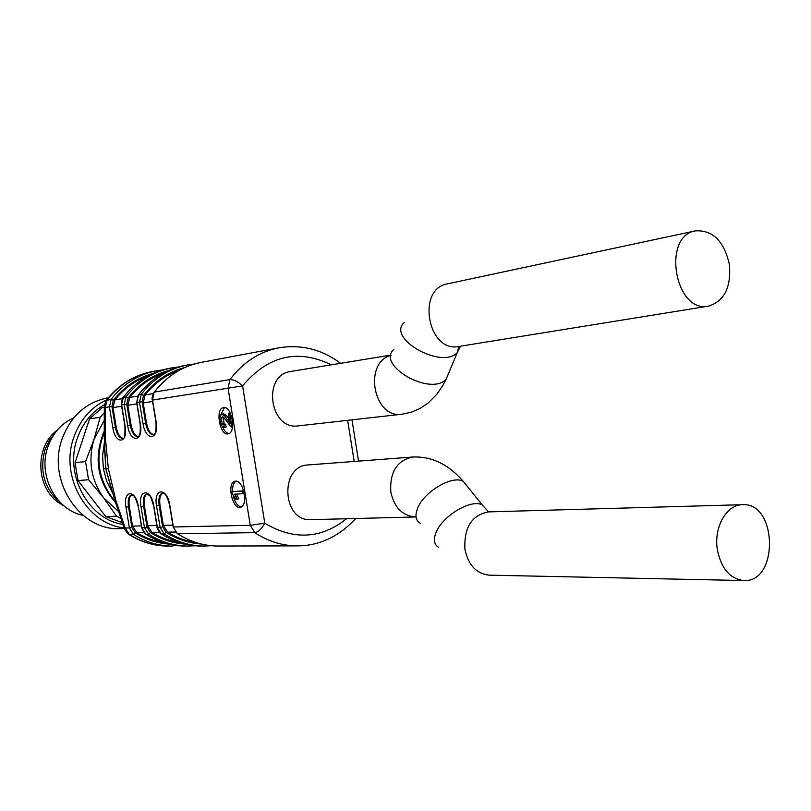 <?xml version="1.0" encoding="UTF-8"?>
<svg xmlns="http://www.w3.org/2000/svg" width="811" height="811" viewBox="0 0 811 811"><rect width="100%" height="100%" fill="white"/><g stroke="black" fill="none" stroke-linecap="round" stroke-linejoin="round"><path stroke-width="1.22" d="M224.434 407.578L220.774 414.897M222.528 426.758C224.312 430.894 226.462 433.155 228.955 433.561M224.252 427.498L223.958 424.832L222.224 423.889L221.251 418.07L222.295 416.813L224.11 417.807L230.942 426.89L231.895 427.093L229.625 413.113L228.378 413.275L230.05 423.636L224.85 416.053L221.869 414.168C219.375 416.134 219.305 419.986 221.656 425.724L224.252 427.498L226.066 427.174L225.772 424.518L224.039 423.575L223.329 417.118M229.452 419.936L226.664 415.739L223.684 413.863L221.869 414.168M223.593 407.588C231.784 405.753 236.498 432.79 228.175 433.834C219.872 436.196 214.895 408.572 223.451 407.609L223.593 407.588M235.535 481.136C243.493 479.899 248.48 505.648 240.583 507.21C232.463 510.19 226.492 482.829 234.906 481.237L235.535 481.136M115.071 501.127L115.791 500.296L108.339 468.464L105.197 436.206L104.183 435.274M104.355 442.613L102.561 455.843L103.423 468.9L106.738 481.318L112.526 492.956M390.983 355.076L290.875 371.448C261.841 374.723 269.587 430.59 298.397 425.866L402.074 414.218C373.628 419.125 362.912 362.77 390.953 355.319M308.292 464.926C279.237 465.636 282.046 521.858 311.059 519.658L415.79 516.952C402.692 516.08 394.369 507.777 390.811 492.044C389.635 472.164 396.903 460.486 412.647 457.019L308.292 464.926M115.02 500.965L105.805 468.687L108.339 468.464M104.183 435.558L105.805 468.687L104.518 447.49M103.423 468.9L105.805 468.687L111.239 488.678M331.324 364.838C297.728 348.537 268.157 355.553 242.58 385.874C237.856 381.586 233.649 379.487 229.969 379.589C243.148 362.243 259.419 351.65 278.791 347.828L200.976 362.416C182.505 366.065 166.975 375.949 154.404 392.088L229.969 379.589L228.043 388.195L152.549 400.066L156.148 421.963C159.412 440.231 145.625 441.742 143.04 423.707L139.492 402.114L136.836 402.53L140.374 424.062C143.588 442.036 130.257 443.485 127.702 425.755L124.195 404.517L121.63 404.922L125.117 426.099C128.29 443.769 115.385 445.178 112.851 427.742L109.404 406.848L105.298 407.487L104.315 405.439M340.61 363.318L339.454 362.487M104.325 405.814L106.008 400.705L111.208 399.225C123.414 383.796 138.478 374.317 156.401 370.779L152.164 371.57C134.281 375.098 119.268 384.546 107.103 399.904L105.298 407.487L105.197 436.206M115.791 500.296L125.218 528.032L129.395 527.941L125.969 507.149C122.755 489.834 135.731 488.942 138.387 506.601L141.854 527.667L144.48 527.616L140.992 506.48C137.738 488.871 151.14 487.958 153.826 505.912L157.354 527.332L160.061 527.272L156.523 505.79C153.208 487.887 167.076 486.935 169.793 505.192L173.372 526.978L250.264 525.295L254.766 532.634L177.639 533.78C190.423 541.91 203.956 545.996 218.23 546.026L297.394 545.874C282.431 545.833 268.218 541.424 254.766 532.634C258.354 532.026 261.7 528.894 264.802 523.237C293.744 540.45 321.004 538.96 346.601 518.736M124.732 529.492L128.168 534.054L129.334 534.49C141.672 542.214 154.749 546.097 168.566 546.127L172.875 546.127C159.017 546.087 145.899 542.194 133.521 534.429L129.334 534.49L125.218 528.032L124.843 529.867M131.899 494.852C129.375 496.464 128.513 500.397 129.324 506.622L128.493 506.784L131.919 527.586L135.224 532.776C145.777 539.427 156.969 543.198 168.81 544.08M163.325 542.518C154.019 541.059 145.179 537.784 136.785 532.665L132.548 526.106L129.324 506.622M147.115 493.96C144.49 495.612 143.588 499.596 144.419 505.932L143.567 506.105L147.044 527.241L150.39 532.523C161.176 539.356 172.621 543.198 184.715 544.039M179.292 542.498C169.712 541.069 160.608 537.703 151.971 532.422L147.673 525.741L144.419 505.932M162.849 493.047C160.122 494.72 159.169 498.785 160 505.233L159.149 505.405L162.676 526.897L166.052 532.259C177.092 539.295 188.791 543.198 201.148 543.999M195.796 542.488C185.932 541.069 176.555 537.632 167.664 532.158L163.315 525.366L160 505.233M138.144 436.46C134.859 435.75 132.517 431.999 131.118 425.207L130.267 425.349C131.828 432.699 134.362 436.44 137.86 436.561C139.857 436.48 140.627 432.324 140.181 424.092L140.374 424.062M163.376 373.141C150.268 377.764 139.066 385.864 129.76 397.441L127.844 405.307L131.118 425.207M153.766 434.584C150.359 433.885 147.947 430.073 146.517 423.149L145.656 423.301C147.257 430.773 149.863 434.574 153.472 434.686C155.58 434.544 156.401 430.306 155.945 421.984L156.148 421.963M179.596 370.08C166.143 374.733 154.658 383.005 145.128 394.927L143.202 402.915L146.517 423.149M123.039 438.275C119.856 437.555 117.585 433.865 116.226 427.194L115.375 427.336C116.916 434.564 119.369 438.244 122.755 438.386C124.407 439.552 125.137 435.456 124.935 426.12L125.117 426.099M147.683 376.101C134.91 380.694 123.971 388.621 114.888 399.884L112.993 407.619L116.226 427.194M236.042 481.146C233.538 482.697 232.372 486.184 232.554 491.588M232.818 494.061C234.359 501.664 237.147 505.963 241.202 506.956M236.589 494.061L238.829 498.856L235.768 499.282L232.128 493.382L231.865 491.719L243.675 490.807M231.865 491.719L242.55 491.131L242.976 493.717L244.283 493.453M242.976 493.717L234.622 494.163L237.025 499.221M242.55 491.131L243.695 490.908M228.378 413.275L230.182 412.971M229.625 413.113L230.202 413.012M223.958 424.832L225.772 424.518M231.895 427.093L232.493 426.981M717.36 549.706C721.243 568.663 730.062 578.942 743.819 580.544C779.016 582.805 777.455 502.08 742.46 504.695C726.575 504.483 713.568 527.414 717.36 549.706M729.403 264.609C724.111 241.171 712.808 229.918 695.483 230.861C661.523 236.042 675.066 313.695 708.51 306.122C724.294 301.236 731.258 287.398 729.403 264.609M124.377 528.508L120.241 528.6C80.188 531.266 46.612 480.73 62.092 439.015C70.719 416.002 86.007 402.266 107.944 397.795L108.38 397.725M124.144 527.87C86.878 524.342 59.578 476.381 73.75 437.524C80.046 419.753 91.025 407.183 106.687 399.823M122.887 524.393C88.369 519.385 64.14 474.658 77.227 438.558C82.509 423.393 91.572 412.1 104.426 404.679M122.238 522.598L105.754 516.577L116.531 516.191L103.757 497.974L88.561 479.737L78.028 480.558L105.754 516.577M78.028 480.558L75.058 462.665L85.561 461.621L94.025 439.248L100.169 417.3L89.565 418.851L75.058 462.665M89.565 418.851L102.064 407.7L104.295 407.345L102.064 407.7M120.778 518.452L116.531 516.191M88.561 479.737L85.561 461.621M100.169 417.3L104.163 412.951M118.376 511.366L103.757 497.974C91.045 480.153 87.801 460.577 94.025 439.248L104.072 420.696M82.996 515.32C55.787 510.089 37.57 475.134 47.859 446.952C52.796 433.155 61.454 423.433 73.831 417.787M62.153 504.29C44.808 490.3 39.09 472.093 45 449.669L49.289 440.403L55.412 432.496M57.348 430.083C34.914 445.999 35.41 486.367 58.321 502.445L64.505 506.307M250.264 525.295L228.043 388.195L242.58 385.874L264.802 523.237L250.264 525.295M123.201 397.542L126.019 396.772C138.357 381.109 153.573 371.489 171.699 367.91L169.033 368.407C150.947 371.975 135.751 381.575 123.444 397.197L121.447 404.953L124.935 426.11M126.769 404.111L124.195 404.517L126.019 396.772L128.229 397.907L126.769 404.111L130.267 425.349L127.702 425.755M152.356 400.097C151.677 398.546 152.275 395.94 154.141 392.281L152.356 400.097L155.945 421.973M138.407 395.038L141.327 394.247C153.796 378.331 169.175 368.559 187.493 364.95L184.746 365.457C166.468 369.066 151.11 378.808 138.671 394.683L136.643 402.56L140.181 424.082M142.107 401.698L139.492 402.114L141.327 394.247L143.577 395.393L142.107 401.698L145.656 423.301L143.04 423.707M211.347 545.712L204.504 546.056C190.352 546.026 176.95 542.001 164.288 533.973L161.571 534.013C174.203 542.012 187.584 546.026 201.716 546.067L211.357 545.712M166.052 532.259L164.288 533.973L160.061 527.272L162.676 526.897M153.634 505.902L157.152 527.272L161.227 533.79M195.056 545.762L188.436 546.087C174.436 546.056 161.166 542.093 148.646 534.206L146.021 534.246C158.52 542.113 171.76 546.067 185.729 546.097L195.066 545.762M150.39 532.523L148.646 534.206L144.48 527.616L147.044 527.241M138.387 506.601L141.661 527.616L145.696 534.033M135.224 532.776L133.521 534.429L129.395 527.941L131.919 527.586M104.163 432.618C94.573 458.022 98.273 481.024 115.263 501.654M354.194 461.439L347.645 420.331M111.928 406.443L109.404 406.848L111.208 399.225L113.368 400.34L111.928 406.443L115.375 427.336L112.851 427.742M169.59 505.192L173.159 526.917L177.274 533.537M131.605 494.842L131.443 494.882C128.635 496.19 127.651 500.154 128.493 506.784L125.969 507.149M132.548 526.106L141.378 525.893M136.785 532.665L143.942 532.553M146.811 493.97L146.639 494C143.75 495.349 142.726 499.383 143.567 506.105L140.992 506.48M147.673 525.741L156.858 525.518M151.971 532.422L159.463 532.29M162.545 493.058L162.352 493.098C159.361 494.487 158.297 498.583 159.149 505.405L156.523 505.79M163.315 525.366L172.865 525.143M167.664 532.158L175.5 532.026M168.424 370.617C152.529 374.864 139.127 383.958 128.229 397.907M127.844 405.307L136.866 403.898M129.76 397.441L137.617 396.153M184.573 367.596C168.364 371.844 154.698 381.109 143.577 395.393M143.202 402.915L152.58 401.455M145.128 394.927L153.34 393.578M152.782 373.547C137.201 377.784 124.073 386.715 113.368 400.34M112.993 407.619L121.66 406.27M114.888 399.884L122.41 398.647M169.793 505.192L169.59 505.152C166.012 491.365 163.447 493.798 162.352 493.098L162.595 493.047M153.826 505.912L153.624 505.861C149.265 491.851 150.359 496.808 146.639 494L146.862 493.96M235.91 496.545L237.714 496.18M229.168 422.622L229.868 422.501M227.354 419.804L229.178 419.49M224.85 416.053L226.664 415.739M222.224 423.889L224.039 423.575M221.251 418.07L223.066 417.756M467.562 486.701L463.294 481.379C452.72 474.81 424.133 491.456 417.716 508.041C414.766 515.401 415.607 520.53 420.26 523.43M743.819 580.544L489.175 575.151C476.442 573.782 468.363 565.206 464.946 549.432C463.801 527.576 471.678 515.066 488.577 511.883L482.241 504.979C471.759 498.593 442.897 515.512 436.237 532.077C433.175 539.427 433.956 544.516 438.569 547.324M393.852 349.318C376.071 365.214 430.195 396.518 446.121 379.284L449.436 371.347M404.243 322.525C386.401 338.167 441.316 369.654 457.252 352.653L460.486 346.196M695.483 230.861L447.469 283.86C416.124 288.838 427.924 353.231 458.854 346.459L457.252 352.653L446.121 379.284L442.725 385.732L436.683 394.42L428.33 402.854L420.179 408.399L411.349 412.221L402.074 414.218M340.569 363.318C321.916 349.359 301.317 344.199 278.791 347.828M106.423 400.158C118.619 384.769 133.866 375.24 152.164 371.57M104.325 406.352L104.234 435.203M124.62 529.198L115.111 501.147M297.394 545.874C319.27 545.823 338.734 536.7 355.786 518.503M351.984 419.845L358.553 461.114M128.726 534.398C141.155 542.164 154.435 546.077 168.566 546.127M115.578 502.668C97.168 481.399 93.356 457.597 104.132 431.28M131.646 494.842L131.443 494.882C133.268 495.845 134.738 493.828 138.194 506.561M173.169 526.968L177.356 533.668M177.497 533.76C190.311 541.9 203.885 545.996 218.23 546.026M157.152 527.322C155.793 525.923 161.014 535.473 161.308 533.912M161.44 533.993C174.101 542.001 187.523 546.026 201.716 546.067M141.672 527.657C143.648 532.371 145.017 534.53 145.777 534.155M145.899 534.226C158.419 542.103 171.699 546.056 185.729 546.097M154.252 392.139C166.843 376 182.414 366.096 200.976 362.416M194.285 364.017L187.493 364.95M136.643 402.56L138.417 394.866M138.519 394.744C150.978 378.859 166.387 369.096 184.746 365.457M178.268 366.998L171.699 367.91M121.447 404.953C121.924 399.509 122.512 396.984 123.211 397.37M123.302 397.258C135.63 381.616 150.876 372.006 169.033 368.407M162.758 369.887L156.401 370.779M482.241 504.979L463.294 481.379C448.534 464.328 431.655 456.208 412.647 457.019M488.577 511.883L742.46 504.695M458.854 346.459L708.51 306.122"/></g></svg>
